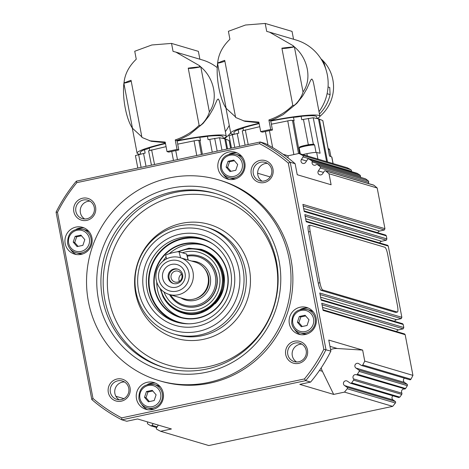<?xml version="1.0" encoding="UTF-8"?>
<svg xmlns="http://www.w3.org/2000/svg" width="469" height="469" viewBox="0 0 469 469"><rect width="100%" height="100%" fill="white"/><g stroke="black" fill="none" stroke-linecap="round" stroke-linejoin="round"><path stroke-width="0.7" d="M178.654 251.753A32.074 31.253 106.5 0 1 219.005 265.952A32.074 31.253 106.5 0 1 205.387 309.218A32.074 31.253 106.5 0 1 163.241 295.904A32.074 31.253 106.5 0 1 160.738 289.121M187.061 255.406A26.176 25.502 106.5 0 1 198.985 255.957A26.176 25.502 106.5 0 1 217.106 281.253A26.176 25.502 106.5 0 1 197.912 306.263A26.176 25.502 106.5 0 1 184.124 306.151A26.176 25.502 106.5 0 1 169.479 294.538M181.526 274.16A5.657 5.511 -73.5 0 0 179.387 281.382M181.861 275.121A5.657 5.511 106.5 0 1 174.902 282.027A5.657 5.511 106.5 0 1 172.692 272.583A5.657 5.511 106.5 0 1 181.861 275.121M177.974 269.224A7.504 7.311 -73.5 0 0 169.174 278.498A7.504 7.311 -73.5 0 0 173.723 283.587M184.921 272.759A11.69 11.391 106.5 0 1 176.702 287.081A11.69 11.391 106.5 0 1 162.802 278.879A11.69 11.391 106.5 0 1 171.021 264.563A11.69 11.391 106.5 0 1 184.921 272.759M168.33 278.246A7.504 7.311 -73.5 0 0 180.495 281.617A7.504 7.311 -73.5 0 0 177.558 269.089A7.504 7.311 -73.5 0 0 168.33 278.246M170.048 260.694A15.706 15.301 106.5 0 1 188.714 271.709A15.706 15.301 106.5 0 1 177.675 290.944A15.706 15.301 106.5 0 1 159.009 279.929A15.706 15.301 106.5 0 1 170.048 260.694M169.954 257.557A19.194 18.701 106.5 0 1 180.061 257.633A19.194 18.701 106.5 0 1 193.351 276.188A19.194 18.701 106.5 0 1 179.275 294.526A19.194 18.701 106.5 0 1 169.168 294.45A19.194 18.701 106.5 0 1 155.878 275.895A19.194 18.701 106.5 0 1 169.954 257.557M180.061 257.633L195.122 262.095A19.194 18.701 106.5 0 1 208.412 280.644A19.194 18.701 106.5 0 1 194.33 298.982A19.194 18.701 106.5 0 1 184.223 298.905L169.168 294.45M187.26 256.209A25.168 24.523 106.5 0 1 215.236 275.467A25.168 24.523 106.5 0 1 197.291 305.178A25.168 24.523 106.5 0 1 170.523 294.849M138.9 398.632A12.217 11.901 -73.5 0 0 147.143 407.854A12.217 11.901 -73.5 0 0 152.888 408.071A12.217 11.901 -73.5 0 0 162.321 393.643A12.217 11.901 -73.5 0 0 154.078 384.428L156.787 385.231A12.217 11.901 106.5 0 1 160.591 387.171M152.806 390.994L147.94 392.002L146.023 397.73L149.365 401.575M67.612 243.44A12.217 11.901 -73.5 0 0 75.849 252.656A12.217 11.901 -73.5 0 0 81.594 252.879A12.217 11.901 -73.5 0 0 91.027 238.451A12.217 11.901 -73.5 0 0 82.784 229.23L85.499 230.033A12.217 11.901 106.5 0 1 89.298 231.979M81.518 235.796L76.652 236.804L74.729 242.537L78.077 246.377M216.549 260.623A32.584 31.751 106.5 0 1 219.803 265.776M199.096 255.992A26.176 25.502 106.5 0 1 217.229 278.375A26.176 25.502 106.5 0 1 203.417 304.205A26.176 25.502 106.5 0 1 198.135 306.327A26.176 25.502 106.5 0 1 184.235 306.187M182.353 252.779A29.664 28.902 106.5 0 1 217.833 269.3A29.664 28.902 106.5 0 1 204.22 307.066A29.664 28.902 106.5 0 1 164.021 291.994M223.69 274.852A31.411 30.608 106.5 0 1 215.136 303.748M181.661 317.507A37.784 36.817 106.5 0 1 156.763 282.139M162.96 261.21A37.784 36.817 106.5 0 1 166.102 257.012M169.379 253.641A37.784 36.817 106.5 0 1 176.86 248.353A37.784 36.817 106.5 0 1 203.1 245.094M207.902 314.248A37.784 36.817 106.5 0 1 180.377 317.155A37.784 36.817 106.5 0 1 154.348 284.8A37.784 36.817 106.5 0 1 174.298 247.597A37.784 36.817 106.5 0 1 201.828 244.689A37.784 36.817 106.5 0 1 227.852 277.044A37.784 36.817 106.5 0 1 207.902 314.248M207.984 314.535A38.136 37.157 106.5 0 1 157.871 298.706A38.136 37.157 106.5 0 1 174.069 247.269A38.136 37.157 106.5 0 1 224.176 263.091A38.136 37.157 106.5 0 1 207.984 314.535M188.866 323.803A43.019 41.917 106.5 0 1 149.945 290.469A43.019 41.917 106.5 0 1 171.894 242.96A43.019 41.917 106.5 0 1 212.568 243.733M177.622 322.414A43.623 42.509 106.5 0 1 149.283 289.83A43.623 42.509 106.5 0 1 171.701 242.444A43.623 42.509 106.5 0 1 202.379 238.78M235.514 116.91L226.128 108.298C219.914 99.27 215.834 77.86 217.563 63.391L217.809 61.691C218.871 53.489 222.904 46.009 229.921 39.244L228.403 31.294L245.504 25.015L265.202 23.45L266.72 31.405L269.546 32.162L293.055 45.651L294.356 46.871A69.799 7.346 169.2 0 0 293.307 46.953A46.068 4.848 169.2 0 0 281.898 48.172L292.791 105.279C286.336 111.81 278.375 116.711 268.901 119.982L270.613 120.768A45.37 4.778 -10.8 0 1 319.881 116.212A45.37 4.778 -10.8 0 1 317.062 118.546M217.61 63.245A10.47 1.102 169.2 0 0 223.367 61.761A10.47 1.102 -10.8 0 0 224.88 61.187M217.581 63.233A69.799 7.346 169.2 0 1 218.062 62.987A46.068 4.848 169.2 0 1 224.721 60.36L235.62 117.467L244.97 121.336L258.982 122.749M281.898 48.172A10.47 1.102 -10.8 0 0 287.626 48.067A10.47 1.102 169.2 0 0 294.385 46.882L303.038 91.947C301.456 98.625 293.705 107.448 292.791 105.279M268.901 119.982L270.713 129.479A46.068 4.848 169.2 0 0 260.676 131.619L258.865 122.122L243.294 120.838M270.924 121.055A42.087 4.432 -10.8 0 1 293.5 117.232L294.104 120.65A8.407 0.885 -10.8 0 1 293.571 120.574L290.733 120.299L271.352 124.203L272.46 129.995L269.411 130.628A44.848 4.719 169.2 0 0 267.4 131.05A44.848 4.719 169.2 0 0 265.407 131.484L262.423 132.135L260.676 131.619M234.266 134.134L233.972 132.598A42.087 4.432 -10.8 0 1 238.176 129.731L238.803 133.149A8.407 0.885 -10.8 0 1 237.208 133.507L229.083 135.611L231.487 148.104M259.732 126.683L242.25 130.857L245.111 145.202M329.555 156.03L322.848 120.633L319.354 119.103A44.848 4.719 169.2 0 0 318.457 118.839L313.233 117.748L303.443 119.396A8.407 0.885 -10.8 0 1 301.772 119.73L301.086 116.324A42.087 4.432 -10.8 0 1 316.657 116.822L316.985 118.528M141.843 136.872L132.463 128.26C126.249 119.232 122.163 97.822 123.898 83.353L124.144 81.653C125.205 73.451 129.239 65.971 136.256 59.205L134.738 51.256L151.833 44.977L171.537 43.412L173.049 51.367L175.881 52.118L199.389 65.613L200.82 66.961L209.367 111.909C207.785 118.587 200.034 127.41 199.126 125.241C192.671 131.771 184.71 136.667 175.23 139.944L176.948 140.723A45.37 4.778 -10.8 0 1 226.216 136.174A45.37 4.778 -10.8 0 1 223.391 138.507M123.945 83.206A10.47 1.102 169.2 0 0 129.702 81.723A10.47 1.102 -10.8 0 0 131.214 81.149M123.916 83.195A69.799 7.346 169.2 0 1 124.391 82.949A46.068 4.848 169.2 0 1 131.056 80.322L141.949 137.429L151.305 141.298L165.317 142.711M175.23 139.944L177.042 149.441A46.068 4.848 169.2 0 0 167.011 151.581L165.199 142.084L149.629 140.8M177.259 141.017A42.087 4.432 -10.8 0 1 199.829 137.194A8.378 0.879 169.2 0 0 207.421 136.286A42.087 4.432 -10.8 0 1 221.989 136.074A42.087 4.432 -10.8 0 1 222.992 136.784L223.32 138.49M199.829 137.194L200.439 140.606A8.407 0.885 -10.8 0 1 199.905 140.536L197.062 140.26L177.687 144.159L178.789 149.957L175.74 150.59A44.848 4.719 169.2 0 0 171.742 151.446L168.758 152.097L167.011 151.581M230.637 148.286L229.183 140.594L225.689 139.064A44.848 4.719 169.2 0 0 225.284 138.924A44.848 4.719 169.2 0 0 224.786 138.801L219.562 137.71L209.778 139.357A8.407 0.885 -10.8 0 1 208.107 139.692L207.421 136.286M140.6 154.096L140.307 152.56A42.087 4.432 -10.8 0 1 144.511 149.693L145.138 153.111A8.407 0.885 -10.8 0 1 143.543 153.469L135.418 155.573L137.816 168.066M166.067 146.645L148.579 150.819L151.446 165.164M320.298 167.961L368.693 182.283L368.698 181.474L368.235 180.799L320.057 166.536A1.049 1.02 106.5 0 1 320.298 167.961L318.375 170.898A2.615 2.55 -73.5 0 0 319.752 174.837A2.615 2.55 -73.5 0 0 322.613 173.759L324.261 171.238A1.049 1.02 106.5 0 1 325.756 170.992A155.303 151.329 106.5 0 1 329.004 173.735L331.108 184.757L297.235 174.726L295.13 163.704L290.235 162.256A155.303 151.329 -73.5 0 0 260.195 141.984L76.33 181.169A155.303 151.329 -73.5 0 0 56.069 212.164L91.813 399.541A155.303 151.329 -73.5 0 0 121.852 419.814L305.724 380.629A155.303 151.329 -73.5 0 0 325.984 349.639L290.235 162.256L288.3 163.095L323.821 349.294A153.562 149.623 106.5 0 1 304.44 378.934L121.735 417.873A153.562 149.623 106.5 0 1 92.997 398.48L57.482 212.287A153.562 149.623 106.5 0 1 76.857 182.64L259.568 143.702L260.195 141.984L265.091 143.438A155.303 151.329 106.5 0 1 295.13 163.704M322.051 304.815L403.223 328.839L403.803 327.538L321.752 303.25L323.118 310.408L405.169 334.696L412.931 375.376A155.303 151.329 106.5 0 1 410.944 379.239L362.76 364.976A1.049 1.02 106.5 0 1 361.294 365.363L358.849 363.709A2.615 2.55 -73.5 0 0 355.115 364.806A2.615 2.55 -73.5 0 0 355.989 368.083L358.838 370.006A1.049 1.02 106.5 0 1 359.143 371.413A155.303 151.329 106.5 0 1 357.413 374.25A1.049 1.02 106.5 0 1 356.258 374.708A2.615 2.55 -73.5 0 0 353.526 378.882A1.049 1.02 106.5 0 1 353.567 380.136A155.303 151.329 106.5 0 1 351.656 382.856A1.049 1.02 106.5 0 1 350.267 383.12L347.418 381.197A2.615 2.55 -73.5 0 0 343.677 382.294A2.615 2.55 -73.5 0 0 344.557 385.571L347.001 387.218A1.049 1.02 106.5 0 1 347.224 388.742A155.303 151.329 106.5 0 1 344.492 392.107L392.67 406.365L208.805 445.55L160.621 431.287A155.303 151.329 106.5 0 1 156.875 429.311A1.049 1.02 106.5 0 1 156.517 427.816L158.164 425.295A2.615 2.55 -73.5 0 0 158.288 425.09M325.756 170.992L373.934 185.249A155.303 151.329 106.5 0 1 377.187 187.993L384.943 228.673L302.892 204.384L304.258 211.542L386.309 235.831L386.896 238.903L304.838 214.609L306.204 221.773L388.262 246.061L401.851 317.314L319.799 293.019L321.165 300.183L403.217 324.472L402.631 323.716L321.048 299.568M409.718 379.697L410.357 379.779L410.944 379.239M356.258 374.708L405.128 388.948L405.591 388.514L357.413 374.25M359.143 371.413L407.321 385.676L407.508 384.92L407.233 384.328L358.838 370.006M398.656 397.448L399.834 397.12L351.656 382.856M353.567 380.136L401.745 394.4L401.974 393.772L401.869 393.192L353.526 378.882M312.149 161.952L360.491 176.262L360.35 175.564L359.899 175.037L311.721 160.779A1.049 1.02 106.5 0 1 312.149 161.952A2.615 2.55 -73.5 0 0 316.194 164.683A1.049 1.02 106.5 0 1 317.425 164.625A155.303 151.329 106.5 0 1 320.057 166.536M360.491 176.262L360.62 177.452M303.074 156.939L351.498 171.273L351.469 170.388L350.894 169.702L302.716 155.438A1.049 1.02 106.5 0 1 303.074 156.939L301.426 159.46A2.615 2.55 -73.5 0 0 302.798 163.4A2.615 2.55 -73.5 0 0 305.665 162.321L307.582 159.378A1.049 1.02 106.5 0 1 308.965 159.055A155.303 151.329 106.5 0 1 311.721 160.779M305.137 216.174L386.315 240.204L386.896 238.903M386.309 235.831L385.723 235.08L304.141 210.927M303.191 205.95L384.363 229.974L384.943 228.673M405.169 334.696L404.583 333.946M388.262 246.061L387.675 245.305L306.087 221.157M320.098 294.585L401.271 318.615L401.851 317.314M347.224 388.742L395.402 403.006L395.695 402.214L395.426 401.558L347.001 387.218M404.6 389.012L403.715 389.012A2.615 2.55 -73.5 0 0 401.593 392.248L401.869 393.192M301.872 344.158A9.597 9.351 -73.5 0 0 296.596 361.968M306.175 350.437A9.597 9.351 106.5 0 1 294.251 361.599A9.597 9.351 106.5 0 1 287.773 354.353A9.597 9.351 106.5 0 1 299.697 343.191A9.597 9.351 106.5 0 1 306.175 350.437M267.383 163.359A9.597 9.351 -73.5 0 0 262.107 181.169M271.686 169.637A9.597 9.351 106.5 0 1 259.762 180.799A9.597 9.351 106.5 0 1 253.283 173.559A9.597 9.351 106.5 0 1 265.208 162.391A9.597 9.351 106.5 0 1 271.686 169.637M89.972 201.166A9.597 9.351 -73.5 0 0 84.701 218.976M94.275 207.445A9.597 9.351 106.5 0 1 82.351 218.607A9.597 9.351 106.5 0 1 75.878 211.367A9.597 9.351 106.5 0 1 87.803 200.199A9.597 9.351 106.5 0 1 94.275 207.445M124.461 381.965A9.597 9.351 -73.5 0 0 119.19 399.776M128.764 388.244A9.597 9.351 106.5 0 1 116.84 399.406A9.597 9.351 106.5 0 1 110.367 392.16A9.597 9.351 106.5 0 1 122.292 380.998A9.597 9.351 106.5 0 1 128.764 388.244M130.06 387.775A11.344 11.051 -73.5 0 0 117.074 379.011A11.344 11.051 -73.5 0 0 108.316 392.406A11.344 11.051 -73.5 0 0 121.301 401.171A11.344 11.051 -73.5 0 0 130.06 387.775M272.981 169.168A11.344 11.051 -73.5 0 0 259.996 160.404A11.344 11.051 -73.5 0 0 251.237 173.8A11.344 11.051 -73.5 0 0 264.223 182.564A11.344 11.051 -73.5 0 0 272.981 169.168M307.471 349.968A11.344 11.051 -73.5 0 0 294.485 341.203A11.344 11.051 -73.5 0 0 285.727 354.599A11.344 11.051 -73.5 0 0 298.712 363.364A11.344 11.051 -73.5 0 0 307.471 349.968M95.57 206.976A11.344 11.051 -73.5 0 0 82.585 198.211A11.344 11.051 -73.5 0 0 73.826 211.607A11.344 11.051 -73.5 0 0 86.812 220.371A11.344 11.051 -73.5 0 0 95.57 206.976M244.824 162.807A13.959 13.601 106.5 0 1 227.477 179.047A13.959 13.601 106.5 0 1 218.062 168.512A13.959 13.601 106.5 0 1 235.403 152.273A13.959 13.601 106.5 0 1 244.824 162.807M223.273 174.116A13.959 13.601 -73.5 0 0 229.247 179.439M163.241 393.063A13.959 13.601 106.5 0 1 145.894 409.302A13.959 13.601 106.5 0 1 136.479 398.767A13.959 13.601 106.5 0 1 153.82 382.534A13.959 13.601 106.5 0 1 163.241 393.063M141.691 404.372A13.959 13.601 -73.5 0 0 147.659 409.695M316.112 318.005A13.959 13.601 106.5 0 1 298.771 334.239A13.959 13.601 106.5 0 1 289.35 323.71A13.959 13.601 106.5 0 1 306.697 307.471A13.959 13.601 106.5 0 1 316.112 318.005M294.567 329.314A13.959 13.601 -73.5 0 0 300.535 334.637M91.947 237.871A13.959 13.601 106.5 0 1 74.606 254.11A13.959 13.601 106.5 0 1 65.185 243.575A13.959 13.601 106.5 0 1 82.526 227.336A13.959 13.601 106.5 0 1 91.947 237.871M70.397 249.18A13.959 13.601 -73.5 0 0 76.371 254.503M233.925 270.607A47.117 45.909 -73.5 0 0 179.99 234.207A47.117 45.909 -73.5 0 0 143.608 289.854A47.117 45.909 -73.5 0 0 197.549 326.254A47.117 45.909 -73.5 0 0 233.925 270.607M147.084 289.18A43.623 42.509 106.5 0 1 201.283 238.44A43.623 42.509 106.5 0 1 230.719 271.358A43.623 42.509 106.5 0 1 176.52 322.103A43.623 42.509 106.5 0 1 147.084 289.18M135.998 291.859A55.84 54.41 -73.5 0 0 173.671 333.998A55.84 54.41 -73.5 0 0 243.042 269.048A55.84 54.41 -73.5 0 0 205.369 226.908A55.84 54.41 -73.5 0 0 135.998 291.859M238.944 269.54A52.352 51.01 106.5 0 1 198.522 331.366A52.352 51.01 106.5 0 1 138.59 290.927A52.352 51.01 106.5 0 1 179.011 229.095A52.352 51.01 106.5 0 1 238.944 269.54M279.09 260.981A94.228 91.818 -73.5 0 0 171.208 188.186A94.228 91.818 -73.5 0 0 98.443 299.48A94.228 91.818 -73.5 0 0 206.325 372.28A94.228 91.818 -73.5 0 0 279.09 260.981M102.541 298.988A90.74 88.412 106.5 0 1 215.277 193.445A90.74 88.412 106.5 0 1 276.499 261.919A90.74 88.412 106.5 0 1 163.763 367.462A90.74 88.412 106.5 0 1 102.541 298.988M218.484 179.838L220.366 180.395A104.698 102.019 106.5 0 1 291.009 259.404A104.698 102.019 106.5 0 1 160.931 381.186L159.05 380.629A104.698 102.019 106.5 0 1 88.412 301.62A104.698 102.019 106.5 0 1 218.484 179.838A104.698 102.019 106.5 0 1 289.127 258.841A104.698 102.019 106.5 0 1 159.05 380.629M153.181 423.577L152.009 425.371A1.049 1.02 106.5 0 1 150.625 425.7A155.303 151.329 106.5 0 1 147.87 423.976A1.049 1.02 106.5 0 1 147.442 422.798A2.615 2.55 -73.5 0 0 147.547 421.912M234.394 160.732L229.529 161.741L227.606 167.474L230.953 171.314M220.489 168.377A12.217 11.901 -73.5 0 0 228.725 177.593A12.217 11.901 -73.5 0 0 234.471 177.815A12.217 11.901 -73.5 0 0 243.903 163.388A12.217 11.901 -73.5 0 0 235.661 154.172L238.369 154.969A12.217 11.901 106.5 0 1 242.174 156.916M305.682 315.93L300.817 316.938L298.894 322.672L302.241 326.512M291.777 323.575A12.217 11.901 -73.5 0 0 300.019 332.791A12.217 11.901 -73.5 0 0 305.765 333.008A12.217 11.901 -73.5 0 0 315.191 318.58A12.217 11.901 -73.5 0 0 306.955 309.364L309.663 310.167A12.217 11.901 106.5 0 1 313.468 312.114M188.233 260.055L186.744 254.151A6.982 0.815 165.8 0 0 186.574 254.028L179.047 251.8A6.982 0.815 165.8 0 0 171.59 253.008A6.982 0.815 165.8 0 0 165.68 255.335L166.565 258.859M299.31 316.493L305.108 315.256L308.977 319.752L307.054 325.486L301.262 326.717L297.393 322.226L299.31 316.493L300.817 316.938M306.978 334.034A12.217 11.901 106.5 0 1 302.728 333.594L300.019 332.791C295.564 331.29 292.808 328.206 291.741 323.551C291.712 313.128 296.777 308.403 306.955 309.364A12.217 11.901 -73.5 0 0 301.209 309.147M298.894 322.672L297.393 322.226M228.022 161.295L233.814 160.064L237.689 164.56L235.766 170.288L229.974 171.525L226.099 167.028L228.022 161.295L229.529 161.741M235.684 178.836A12.217 11.901 106.5 0 1 231.44 178.396L228.725 177.593C224.276 176.092 221.515 173.014 220.453 168.353C220.418 157.93 225.489 153.205 235.661 154.172A12.217 11.901 -73.5 0 0 229.916 153.949M227.606 167.474L226.099 167.028M121.735 417.873L121.852 419.814L126.747 421.262L137.564 418.958L171.437 428.983L160.621 431.287M344.492 392.107L333.676 394.411L299.802 384.381L310.613 382.077L305.724 380.629L304.44 378.934M310.613 382.077A155.303 151.329 106.5 0 0 330.874 351.088L328.775 340.066L362.648 350.091L364.753 361.112A155.303 151.329 106.5 0 1 362.76 364.976M364.753 361.112L412.931 375.376M283.071 154.266L288.154 155.767L298.964 153.463A155.303 151.329 106.5 0 1 302.716 155.438M298.964 153.463L347.148 167.726A155.303 151.329 106.5 0 1 350.894 169.702M397.419 312.055L395.742 312.407A6.982 1.389 -102 0 1 395.59 312.401L321.066 290.34A6.982 1.389 -102 0 1 318.258 283.077L308.502 231.938A6.982 1.389 -102 0 1 308.555 225.56L310.226 225.202A6.982 1.389 -102 0 1 310.378 225.208L384.908 247.269A6.982 1.389 -102 0 1 387.711 254.532L397.466 305.671A6.982 1.389 -102 0 1 397.419 312.055A6.982 1.389 -102 0 1 397.261 312.043L322.736 289.983A6.982 1.389 -102 0 1 319.928 282.719L310.173 231.58A6.982 1.389 -102 0 1 310.226 225.202M329.004 173.735L377.187 187.993M123.886 398.638L115.866 396.264M321.212 367.848A15.706 15.301 -73.5 0 0 322.42 371.301L333.676 394.411M362.648 350.091L337.317 348.514A15.706 15.301 -73.5 0 0 330.598 349.634M288.154 155.767L287.995 157.883M330.874 351.088L323.821 349.294M76.857 182.64L76.33 181.169M57.482 212.287L56.069 212.164M92.997 398.48L91.813 399.541M259.568 143.702A153.562 149.623 106.5 0 1 288.3 163.095M84.227 227.963A13.959 13.601 -73.5 0 0 76.318 229.183M82.808 253.899A12.217 11.901 106.5 0 1 78.563 253.459L75.849 252.656C71.399 251.155 68.638 248.072 67.577 243.417C67.542 232.993 72.613 228.268 82.784 229.23A12.217 11.901 -73.5 0 0 77.045 229.013M308.391 308.098A13.959 13.601 -73.5 0 0 300.482 309.317M155.515 383.161A13.959 13.601 -73.5 0 0 147.606 384.375M154.102 409.091A12.217 11.901 106.5 0 1 149.851 408.657L147.143 407.854C142.687 406.353 139.932 403.27 138.871 398.609C138.836 388.191 143.907 383.46 154.078 384.428A12.217 11.901 -73.5 0 0 148.333 384.211M237.103 152.906A13.959 13.601 -73.5 0 0 229.194 154.119M403.223 328.839L398.521 329.918A2.615 2.55 -73.5 0 0 396.622 331.589M403.217 324.472L403.803 327.538M368.693 182.283L368.124 183.449M384.363 229.974L379.661 231.053A2.615 2.55 -73.5 0 0 377.762 232.718M386.315 240.204L381.614 241.283A2.615 2.55 -73.5 0 0 379.714 242.948M401.271 318.615L396.569 319.694A2.615 2.55 -73.5 0 0 394.669 321.359M404.46 378.184A2.615 2.55 -73.5 0 0 404.548 382.458L407.233 384.328M392.893 395.789A2.615 2.55 -73.5 0 0 393.11 399.946L395.426 401.558M407.321 385.676A155.303 151.329 106.5 0 1 405.591 388.514M401.745 394.4A155.303 151.329 106.5 0 1 399.834 397.12M317.425 164.625L365.029 178.718M365.603 178.888A155.303 151.329 106.5 0 1 368.235 180.799M373.934 185.249L373.213 185.062M308.965 159.055L356.458 173.213M357.144 173.313A155.303 151.329 106.5 0 1 359.899 175.037M351.498 171.273L351.387 171.572M395.402 403.006A155.303 151.329 106.5 0 1 392.67 406.365M144.511 149.693A8.378 0.879 169.2 0 0 149.306 147.964A42.087 4.432 -10.8 0 1 165.481 143.573M149.769 150.268L149.306 147.964M226.216 136.174L219.973 103.438L219.222 100.559L218.185 98.965L217.106 99.932L213.248 108.62L208.951 115.995L203.071 123.435L189.341 134.709L180.823 139.012L176.889 140.436M139.891 154.248A45.37 4.778 -10.8 0 1 137.083 153.175A45.37 4.778 -10.8 0 1 165.41 143.209M177.851 144.13L176.948 140.723M132.463 128.26L123.898 83.353M200.82 66.961C214.392 78.165 218.478 99.58 209.385 111.868M199.126 125.241L188.233 68.134A10.47 1.102 -10.8 0 0 193.955 68.028A10.47 1.102 169.2 0 0 200.714 66.844A69.799 7.346 169.2 0 0 199.636 66.915A46.068 4.848 169.2 0 0 188.233 68.134M177.042 149.441L178.789 149.957M175.881 52.118L202.461 59.985A46.243 45.059 106.5 0 1 217.182 67.6M229.247 125.34A46.243 45.059 106.5 0 1 225.349 131.642M199.882 59.223L198.381 51.355L171.537 43.412M224.417 138.718A39.437 38.429 -73.5 0 0 230.684 132.868M313.233 117.748L320.081 153.216L316.663 152.507A8.723 0.92 169.2 0 0 306.902 153.674L302.657 154.553M333.107 163.57L331.87 157.092A8.723 0.92 169.2 0 0 331.741 156.968L329.496 156.007L322.789 120.574M238.176 129.731A8.378 0.879 169.2 0 0 242.977 128.002A42.087 4.432 -10.8 0 1 259.146 123.611M243.434 130.306L242.977 128.002M293.5 117.232A8.378 0.879 169.2 0 0 301.086 116.324M319.881 116.212L313.638 83.47L312.887 80.598L311.856 79.003L310.777 79.97L306.914 88.659L302.616 96.034L296.736 103.473L283.012 114.747L274.488 119.05L270.554 120.474M233.562 134.286A45.37 4.778 -10.8 0 1 230.748 133.214A45.37 4.778 -10.8 0 1 259.076 123.247M271.522 124.168L270.613 120.768M226.128 108.298L217.563 63.391M294.485 47C308.057 58.203 312.143 79.619 303.05 91.906M270.713 129.479L272.46 129.995M320.925 58.772A37.69 36.729 106.5 0 1 319.887 116.371M269.546 32.156L296.132 40.023A46.243 45.059 106.5 0 1 319.02 111.681M293.547 39.261L292.046 31.394L265.202 23.45M323.288 62.934L324.114 63.18A39.437 38.429 -73.5 0 0 321.746 60.108M324.114 63.18L326.16 70.162M319.471 114.037A39.437 38.429 -73.5 0 0 330.106 94.591L329.742 87.486L328.048 86.982M330.106 94.591L327.092 93.7M219.826 265.823A32.584 31.751 106.5 0 1 201.394 311.803M84.813 239.618L82.89 245.351L77.098 246.588L73.223 242.092L75.146 236.358L80.938 235.121L84.813 239.618M76.652 236.804L75.146 236.358M74.729 242.537L73.223 242.092M156.101 394.816L154.184 400.549L148.386 401.781L144.516 397.284L146.439 391.556L152.232 390.319L156.101 394.816M147.94 392.002L146.439 391.556M146.023 397.73L144.516 397.284M305.225 145.349A6.982 0.733 169.2 0 0 300.078 147.213M314.646 145.167C312.946 144.159 317.12 143.59 305.243 145.343C298.325 147.26 299.697 146.639 299.216 148.11A7.85 0.827 -10.8 0 1 305.237 146.14A7.85 0.827 -10.8 0 1 314.459 145.038A7.85 0.827 -10.8 0 1 314.646 145.167L316.036 152.448M204.302 268.315A18.496 18.021 106.5 0 1 208.371 276.012A18.496 18.021 106.5 0 1 195.368 298.665A18.496 18.021 106.5 0 1 195.309 298.683M191.745 261.092A19.891 19.381 106.5 0 1 209.989 275.737A19.891 19.381 106.5 0 1 202.631 296.807A19.891 19.381 106.5 0 1 180.846 297.903M139.938 398.263A10.816 10.541 106.5 0 1 148.292 385.483A10.816 10.541 106.5 0 1 160.679 393.843A10.816 10.541 106.5 0 1 152.325 406.617A10.816 10.541 106.5 0 1 139.938 398.263M68.65 243.065A10.816 10.541 106.5 0 1 77.004 230.285A10.816 10.541 106.5 0 1 89.386 238.645A10.816 10.541 106.5 0 1 81.031 251.425A10.816 10.541 106.5 0 1 68.65 243.065M234.764 147.407L232.296 134.556M298.519 153.556L292.463 120.246M265.407 131.484L267.975 144.944M308.362 118.346L313.368 144.294M201.4 154.518L198.797 140.208M224.786 138.801L226.756 149.113M141.093 167.369L138.625 154.518M214.696 138.308L217.176 151.153M205.369 226.908L207.626 227.576A55.84 54.41 106.5 0 1 245.305 269.716A55.84 54.41 106.5 0 1 175.928 334.667L173.671 333.998M216.402 193.785A90.74 88.412 -73.5 0 0 104.804 299.656A90.74 88.412 -73.5 0 0 164.895 367.79M135.664 293.465A59.329 57.81 -73.5 0 0 203.587 339.304A59.329 57.81 -73.5 0 0 249.402 269.224A59.329 57.81 -73.5 0 0 181.474 223.391A59.329 57.81 -73.5 0 0 135.664 293.465M276.165 263.525A87.252 85.012 106.5 0 1 208.787 366.576A87.252 85.012 106.5 0 1 108.902 299.169A87.252 85.012 106.5 0 1 176.274 196.118A87.252 85.012 106.5 0 1 276.165 263.525M157.127 426.884L152.009 425.371M221.52 168.002A10.816 10.541 106.5 0 1 229.874 155.227A10.816 10.541 106.5 0 1 242.262 163.581A10.816 10.541 106.5 0 1 233.908 176.362A10.816 10.541 106.5 0 1 221.52 168.002M292.814 323.2A10.816 10.541 106.5 0 1 301.168 310.419A10.816 10.541 106.5 0 1 313.556 318.779A10.816 10.541 106.5 0 1 305.202 331.56A10.816 10.541 106.5 0 1 292.814 323.2M328.294 149.377A7.85 0.827 -10.8 0 1 329.361 149.447A7.85 0.827 -10.8 0 1 329.549 149.582L330.891 156.605M328.253 149.171A6.982 0.733 169.2 0 0 328.171 148.737M186.574 254.028L188.081 260.008M179.047 251.8L180.553 257.78M306.544 160.973L301.426 159.46M381.614 241.283L305.641 218.794M398.521 329.918L322.549 307.43M379.661 231.053L303.689 208.564M396.569 319.694L320.597 297.205M404.548 382.458L355.989 368.083M393.11 399.946L344.557 385.571M323.493 172.41L318.375 170.898M319.471 370.428L322.42 371.301M329.971 346.339L337.317 348.514M257.633 173.208L270.197 176.93M212.252 152.202L209.778 139.357M202.409 154.301L199.905 140.536M221.966 150.133L219.562 137.71M154.541 164.502L151.604 149.804M227.571 148.937L225.689 139.064M229.118 140.536L230.59 148.298M171.742 151.446L173.466 160.468M177.464 159.618L175.74 150.59M194.066 140.759L196.751 155.509M146.017 166.319L143.543 153.469M199.636 66.915L199.389 65.613M124.391 82.949L124.144 81.653M318.457 118.839L326.623 161.647M327.52 161.916L319.354 119.103M307.336 155.943L306.902 153.674M317.912 159.073L316.663 152.507M332.996 163.534L331.741 156.968M239.682 146.357L237.208 133.507M308.332 144.763L303.443 119.396M299.585 153.644L293.571 120.574M248.207 144.54L245.275 129.843M272.641 147.559L269.411 130.628M287.737 120.797L293.87 154.547M293.307 46.953L293.055 45.651M218.062 62.987L217.809 61.691M308.502 231.938L310.173 231.58M318.258 283.077L319.928 282.719M321.066 290.34L322.736 289.983M395.59 312.401L397.261 312.043M312.858 144.985A6.982 0.733 169.2 0 0 312.202 144.311A6.982 0.733 169.2 0 0 305.26 145.343M160.04 288.3L162.913 296.578C167.193 304.739 173.677 310.185 182.371 312.917C208.259 322.133 234.453 289.76 220.641 265.671C216.367 257.504 209.883 252.058 201.189 249.332L188.878 248.207L177.001 251.876M177.645 251.8L188.995 248.558L200.668 249.707C209.227 252.392 215.611 257.757 219.826 265.794C233.421 289.52 207.632 321.394 182.136 312.313C173.577 309.628 167.193 304.27 162.983 296.226L160.257 288.558M361.57 365.492L409.929 379.808M350.536 383.249L398.873 397.56M404.589 333.946L323 309.792M328.165 148.696L329.115 148.943L329.549 149.582M356.915 173.213L308.725 158.95M365.322 178.748L317.132 164.484M156.705 427.535L150.86 425.805M373.605 185.067L325.41 170.804M137.083 153.175L132.276 127.967M230.748 133.214L225.941 108.005M299.216 148.11L300.312 153.861"/></g></svg>
